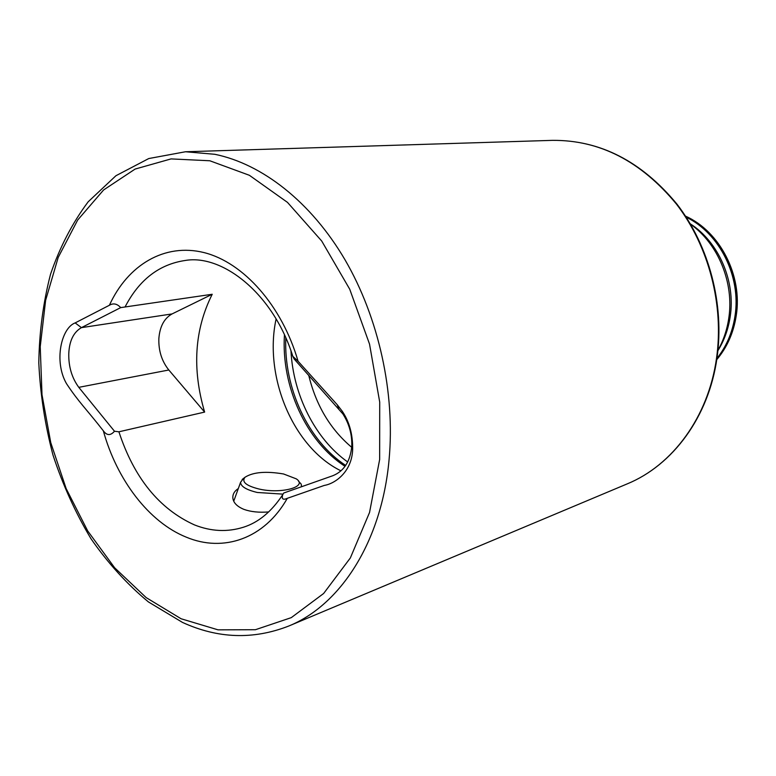 <?xml version="1.0" encoding="UTF-8"?>
<svg xmlns="http://www.w3.org/2000/svg" width="776" height="776" viewBox="0 0 776 776"><rect width="100%" height="100%" fill="white"/><g stroke="black" fill="none" stroke-linecap="round" stroke-linejoin="round"><path stroke-width="1.16" d="M212.217 294.269L172.088 313.921C164.231 318.276 159.827 326.473 158.857 338.53C158.469 350.733 161.786 361.218 168.819 369.997L204.631 412.085C191.944 368.881 194.475 329.606 212.217 294.269L120.697 307.616L81.422 327.647C73.555 332.215 69.336 340.887 68.773 353.672C68.521 366.621 71.858 377.844 78.793 387.34L114.489 431.243L118.912 431.795C134.073 477.938 159.264 508.978 194.485 524.915C211.091 531.492 227.416 532.258 243.48 527.214C258.457 522.5 271.532 511.675 282.707 494.719C281.475 499.017 282.998 500.229 287.295 498.328L324.31 485.417C335.397 483.632 352.003 471.536 352.663 449.314C352.857 434.492 349.394 421.814 342.284 411.28L337.288 404.791L298.071 361.247L292.824 356.329L294.162 359.007L342.856 413.899C349.239 423.851 352.207 434.686 351.77 446.404C350.257 461.439 343.943 471.207 332.846 475.707L283.715 493.022L282.716 494.7M276.101 318.965C263.588 376.67 293.183 447.519 340.965 470.838M690.504 224.167C718.198 243.742 734.28 282.91 728.771 318.247C727.034 329.858 723.436 340.538 717.955 350.267M120.697 307.616C117.098 303.697 113.325 302.912 109.397 305.259L75.165 322.903C61.304 327.967 53.69 361.286 66.455 383.596C79.007 402.55 86.155 408.758 103.324 430.796C106.797 435.646 110.522 435.792 114.489 431.243M268.69 511.927C259.165 512.703 250.929 511.859 243.974 509.395C237.243 506.621 233.547 502.935 232.887 498.347C232.49 494.467 234.304 491.198 238.329 488.531M204.631 412.085L118.912 431.795M243.441 478.482L240.599 482.265C240.686 486.416 246.244 489.821 257.293 492.479L283.036 494.128M301.495 486.756L301.214 484.127L298.498 481.178M258.806 488.967C281.416 494.351 308.47 486.668 296.248 478.84L283.579 473.981C266.022 471.003 253.17 472.08 245.041 477.23C241.384 481.77 245.973 485.689 258.806 488.967M690.31 223.827C718.731 242.064 735.755 281.271 730.187 316.666C728.315 329.17 724.221 340.499 717.916 350.655M168.819 369.997L78.793 387.34M284.443 334.892C281.087 386.089 306.113 441.389 345.048 466.318M285.801 337.909C283.676 387.777 308.091 440.749 345.669 465.435M290.981 350.927C293.163 395.032 315.308 439.1 347.716 461.982M308.693 375.147C315.958 405.198 330.295 429.254 351.712 447.315M185.464 151.756L148.769 158.546L115.934 175.725L88.173 201.799C72.381 222.974 59.839 247.098 50.556 274.17C43.213 302.427 39.295 331.973 38.8 362.809C40.245 393.888 44.969 424.647 52.981 455.056C62.769 484.825 75.427 512.703 90.947 538.68C107.932 563.153 127.089 584.231 148.4 601.914L182.457 622.4C217.891 638.638 253.306 639.861 288.711 626.048C340.441 605.115 381.647 541.813 389.057 459.887C395.324 392.966 378.746 317.743 344.99 259.766C311.03 201.915 262.142 163.92 214.777 154.288L185.464 151.756L552.405 140.359C599.596 139.932 640.937 161.166 676.42 204.059C708.818 246.137 724.173 305.036 716.51 358.376C708.255 417.362 672.307 465.435 627.183 483.894C672.734 465.241 708.74 416.935 716.985 358.066M181.089 618.763L218.056 629.85L255.411 629.714L291.281 617.638L323.631 593.495L350.354 557.934L369.551 512.451L379.658 459.45L379.716 402.113L369.531 344.098L349.733 289.235L321.72 241.035L287.489 202.391L249.377 175.289L209.811 160.768L171.069 158.905L135.131 169.061L103.596 189.965L77.678 220.035L58.19 257.448L45.629 300.293L40.226 346.688L42.001 394.741L50.76 442.65L66.164 488.618L87.688 530.91L114.654 567.789L146.169 597.607L181.089 618.763M686.207 217.202C719.556 233.139 741.352 276.683 734.988 316.113C732.486 332.351 726.472 346.445 716.937 358.396M685.887 216.717C719.643 232.402 741.856 276.285 735.425 316.036C732.874 332.584 726.675 346.891 716.849 358.958M685.635 216.329C719.73 231.752 742.322 275.907 735.842 315.919C733.233 332.759 726.879 347.26 716.782 359.414M103.324 430.796C116.866 479.888 148.885 522.112 186.211 537.137C223.313 552.745 264.412 538.893 287.295 498.328M292.824 356.329C273.152 293.085 222.14 254.15 185.406 260.445C159.381 264.228 139.34 279.593 125.295 306.52M298.071 361.247C282.086 305.715 243.48 262.453 204.049 252.588C164.522 242.743 127.759 265.023 109.397 305.259M172.088 313.921L81.422 327.647L75.165 322.903M338.608 408.389L337.288 404.791M716.752 359.657C727.102 347.367 733.592 332.71 736.23 315.696M288.711 626.048L627.183 483.894M685.509 216.126C719.973 231.432 742.71 275.538 736.24 315.628M552.405 140.359C599.984 139.99 641.49 161.243 676.934 204.098C709.312 246.099 724.629 304.735 716.995 357.969M342.856 413.899L342.284 411.28M351.77 446.404L352.663 449.314M301.621 486.135L301.728 486.678M245.041 477.23L242.16 479.471M240.599 482.265L233.731 501.189"/></g></svg>
